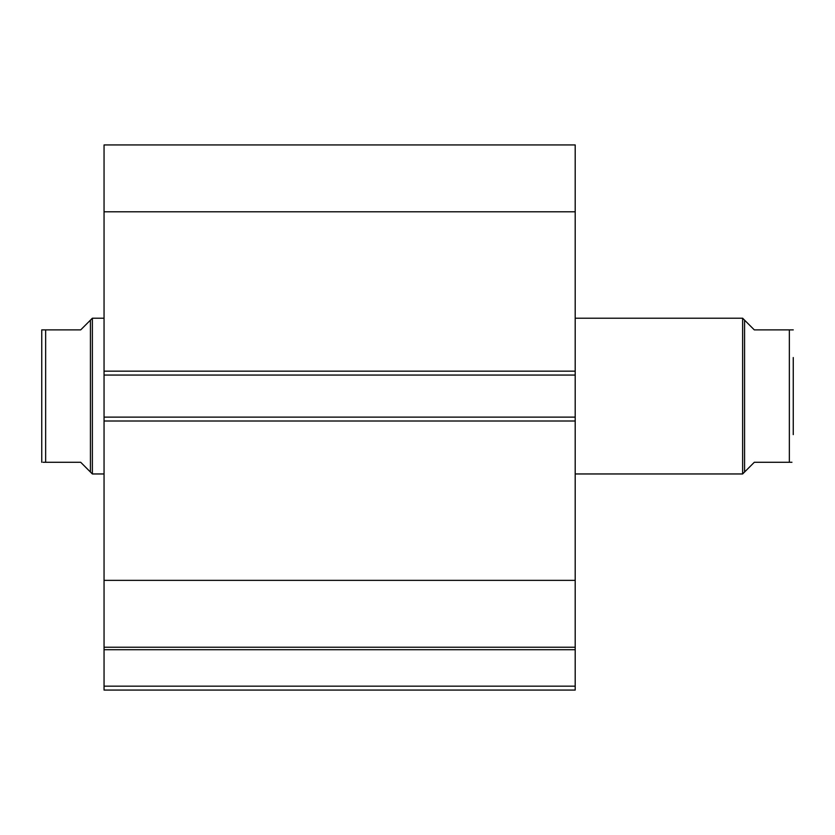 <?xml version="1.0" encoding="UTF-8"?>
<svg xmlns="http://www.w3.org/2000/svg" width="835" height="835" viewBox="0 0 835 835"><rect width="100%" height="100%" fill="white"/><g stroke="black" fill="none" stroke-linecap="round" stroke-linejoin="round"><path stroke-width="1.25" d="M744.58 472.015L744.58 320.16L742.628 318.208L742.628 473.956L754.308 462.277L791.935 462.277M575.2 473.956L742.628 473.956M575.2 318.208L742.628 318.208M90.42 320.16L80.692 329.888L41.75 329.888L45.643 329.888L45.643 462.277L80.692 462.277L90.42 472.015L90.42 320.16L92.372 318.208L104.051 318.208M90.42 472.015L92.372 473.956L92.372 318.208M104.051 473.956L92.372 473.956M45.643 462.277L43.065 462.277M41.75 462.277L41.75 329.888M789.357 462.277L789.357 329.888L793.25 329.888L754.308 329.888L744.58 320.16M793.25 434.628L793.25 357.537M575.2 211.808L104.051 211.808L104.051 144.935L575.2 144.935L575.2 375.061L104.051 375.061L104.051 417.114L575.2 417.114L575.2 375.061M575.2 417.114L575.2 690.065L104.051 690.065L104.051 686.172L575.2 686.172M575.2 649.713L104.051 649.713L104.051 686.172M104.051 649.713L104.051 580.356L575.2 580.356M575.2 421.007L104.051 421.007L104.051 580.356M104.051 421.007L104.051 417.114M104.051 375.061L104.051 371.168L575.2 371.168M104.051 211.808L104.051 371.168M575.2 647.229L104.051 647.229"/></g></svg>
